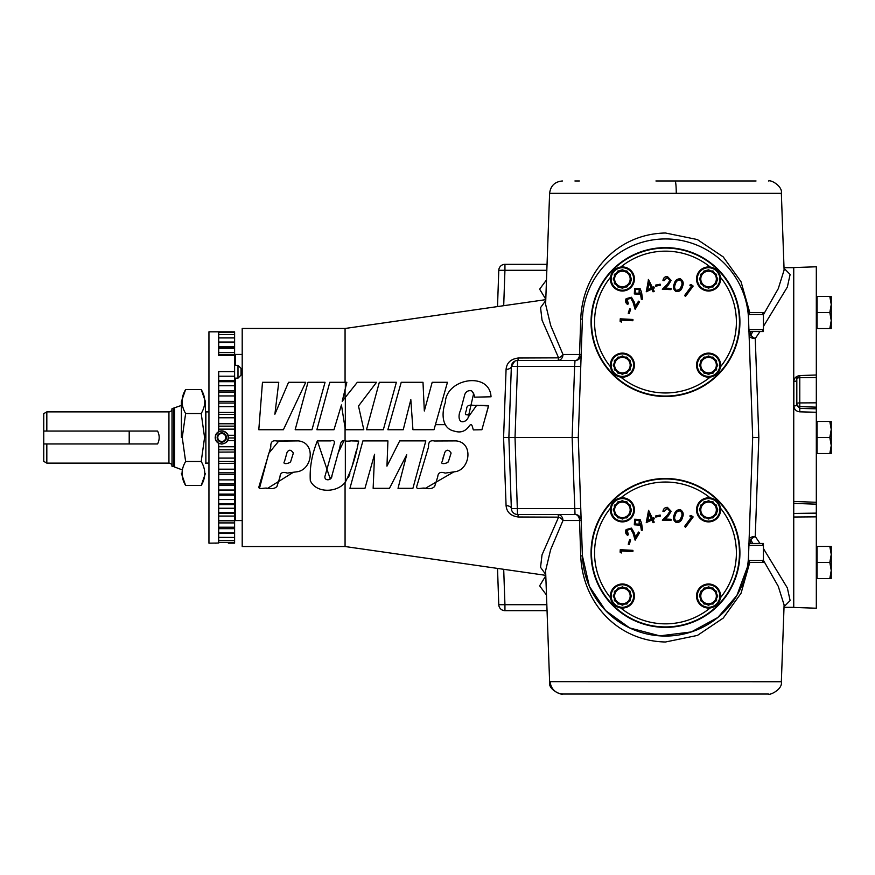 <?xml version="1.0" encoding="UTF-8"?>
<svg xmlns="http://www.w3.org/2000/svg" width="875" height="875" viewBox="0 0 875 875"><rect width="100%" height="100%" fill="white"/><g stroke="black" fill="none" stroke-linecap="round" stroke-linejoin="round"><path stroke-width="1.31" d="M173.491 408.669L173.491 466.331L172.014 466.331L172.014 408.669L181.398 405.431M181.398 437.5L181.398 401.581L181.398 437.5M201.217 461.497L204.575 437.5L201.217 413.503C205.92 405.486 205.92 397.48 201.217 389.495L185.631 389.495C180.884 397.48 180.884 405.486 185.631 413.503L182.241 437.5L185.631 461.497L201.217 461.497C205.92 469.481 205.92 477.488 201.217 485.505L185.631 485.505L181.398 473.419M205.417 437.5L205.417 401.581L205.417 437.5M284.637 461.048L287.011 452.517C288.761 449.323 290.872 449.487 293.355 452.998L290.609 461.803C289.253 463.531 282.078 464.953 284.484 461.486L287.011 452.517C288.87 449.312 290.992 449.498 293.366 453.086L290.609 461.803M444.752 452.528C446.512 449.323 448.634 449.487 451.095 453.02L448.35 461.803C447.027 463.509 439.895 464.942 442.192 461.541L444.752 452.528C446.556 449.312 448.678 449.498 451.106 453.053L448.35 461.803L446.009 463.148M358.061 443.898C355.436 457.997 351.192 470.739 345.341 482.136C337.4 492.789 316.105 493.62 310.308 480.637C309.553 467.688 311.905 454.442 317.363 440.902L330.641 440.913C337.52 439.009 332.916 445.944 332.38 449.794L325.27 475.289C322.919 481.272 331.975 481.163 331.942 475.639L338.931 450.297C340.736 446.742 339.456 439.272 345.341 440.913C349.267 442.17 360.117 437.948 358.061 443.898L357.219 447.027M317.363 440.902L330.236 478.92M330.662 478.406L332.03 475.234M338.242 452.769L343.963 440.891M352.056 440.913L358.805 441.077M453.272 472.227L425.359 488.327L422.702 488.239M456.061 440.902C473.638 442.52 470.181 469.011 455.656 471.636L445.123 473.102C440.519 471.461 438.058 472.708 437.741 476.831L434.689 486.347C432.928 488.512 429.811 489.169 425.359 488.327C422.734 487.244 416.467 490.241 416.609 486.85L428.553 446.928C428.247 442.006 430.227 440.037 434.47 441L456.061 440.902M292.709 472.697L267.619 488.327L266.142 488.294M298.331 440.902C315.853 442.553 312.594 468.858 297.806 471.669L287.208 473.091C282.636 471.494 280.219 472.784 279.967 476.973L276.927 486.544C275.002 488.512 271.895 489.103 267.619 488.327C264.994 487.244 257.863 490.394 259.011 486.511L270.823 446.917C270.495 442.039 272.464 440.07 276.741 441L298.331 440.902L278.688 441.142L268.734 453.338L259.427 488.512M481.906 429.734L473.375 429.888C472.467 427.93 472.15 422.002 469.241 425.994C465.456 431.452 460.447 433.147 454.223 431.08C441.219 428.466 441.656 412.202 445.298 402.719C445.944 378.284 489.672 371.077 491.039 396.791L474.655 397.163C474.327 394.986 473.32 392.886 471.647 390.863C468.475 390.184 466.211 391.333 464.844 394.319L460.567 410.397C458.03 414.816 458.041 424.747 465.544 420.842C468.453 418.348 469.12 416.238 467.556 414.509C463.356 415.898 466.594 410.966 466.627 408.833C466.878 402.369 475.825 406.722 480.408 405.377L488.578 405.584L481.906 429.734M546.503 279.934L539.634 289.177L545.792 299.25M545.792 575.75L539.634 585.823L546.503 595.066M574.919 694.028L750.542 694.028M718.112 374.697A74.441 74.441 0 0 1 612.85 374.697A74.441 74.441 0 0 1 612.85 269.423A74.441 74.441 0 0 1 718.112 269.423A74.441 74.441 0 0 1 718.112 374.697M622.212 586.873L620.255 588L622.212 586.873A9.155 9.155 0 0 1 622.584 586.873L624.542 588L626.806 588A9.155 9.155 0 0 1 627.134 588.197L628.272 590.155L627.134 588.197M622.398 588.241A7.777 7.777 0 0 1 630.175 596.017A7.777 7.777 0 0 1 622.398 603.794A7.777 7.777 0 0 1 614.622 596.017A7.777 7.777 0 0 1 622.398 588.241M622.584 605.172L624.542 604.034L622.584 605.172A9.155 9.155 0 0 1 622.212 605.172L620.255 604.034L617.991 604.034A9.155 9.155 0 0 1 617.663 603.848L616.525 601.891L617.663 603.848M627.134 603.848L628.272 601.891L630.23 600.753L628.272 601.891L627.134 603.848A9.155 9.155 0 0 1 626.806 604.034L625.023 604.034M630.416 600.436L630.416 598.172L630.416 600.436A9.155 9.155 0 0 1 630.23 600.753M631.542 596.214L630.416 598.172L631.542 596.214A9.155 9.155 0 0 0 631.542 595.831L630.416 593.873L631.542 595.831M630.416 593.873L630.416 591.609A9.155 9.155 0 0 0 630.23 591.281L628.272 590.155L630.23 591.281M624.542 588L622.584 586.873M622.398 583.997A12.02 12.02 0 0 1 634.419 596.017A12.02 12.02 0 0 1 622.398 608.048A12.02 12.02 0 0 1 610.378 596.017A12.02 12.02 0 0 1 622.398 583.997A12.02 12.02 0 0 0 610.378 596.017A12.02 12.02 0 0 0 622.398 608.048M626.216 604.034L626.806 604.034M696.533 596.017A12.02 12.02 0 0 1 708.564 583.997A12.02 12.02 0 0 1 720.584 596.017A12.02 12.02 0 0 1 708.564 608.048A12.02 12.02 0 0 1 696.533 596.017A12.02 12.02 0 0 1 708.564 583.997A12.02 12.02 0 0 1 720.584 596.017M700.547 593.873L699.409 595.831L700.547 592.353M703.828 588.197L702.691 590.155L700.733 591.281L702.691 590.155L703.828 588.197A9.155 9.155 0 0 1 704.145 588L706.409 588L708.367 586.873L706.409 588L704.145 588M713.3 588.197L714.427 590.155L713.3 588.197A9.155 9.155 0 0 0 712.972 588L710.708 588L708.75 586.873L711.342 588M716.384 591.281L714.427 590.155L716.384 591.281A9.155 9.155 0 0 1 716.581 591.609L716.581 593.873L717.708 595.831A9.155 9.155 0 0 1 717.708 596.214L716.581 598.172L716.581 600.436A9.155 9.155 0 0 1 716.384 600.753L714.427 601.891L713.3 603.848A9.155 9.155 0 0 1 712.972 604.034L710.708 604.034L708.75 605.172A9.155 9.155 0 0 1 708.367 605.172L705.622 604.034M699.409 596.214L700.547 598.172L699.409 596.214A9.155 9.155 0 0 1 699.409 595.831M700.788 596.017A7.777 7.777 0 0 1 708.564 588.241A7.777 7.777 0 0 1 716.341 596.017A7.777 7.777 0 0 1 708.564 603.794A7.777 7.777 0 0 1 700.788 596.017M717.708 595.831L716.581 593.873M708.564 521.883A12.02 12.02 0 0 1 696.533 509.863A12.02 12.02 0 0 1 708.564 497.831A12.02 12.02 0 0 1 720.584 509.863A12.02 12.02 0 0 1 708.564 521.883A12.02 12.02 0 0 1 696.533 509.863A12.02 12.02 0 0 1 708.564 497.831M708.367 519.006L706.409 517.88L704.145 517.88L706.409 517.88L708.367 519.006A9.155 9.155 0 0 0 708.75 519.006L710.708 517.88L708.75 519.006M700.733 514.598L702.691 515.725L703.828 517.683L702.691 515.725L700.733 514.598A9.155 9.155 0 0 1 700.547 514.27L700.547 512.006L699.409 510.048L700.547 512.006L700.547 514.27M700.733 505.116L702.691 503.989L700.733 505.116A9.155 9.155 0 0 0 700.547 505.444L700.547 507.708L699.409 509.666L700.547 506.778M703.828 502.031L702.691 503.989L703.828 502.031A9.155 9.155 0 0 1 704.145 501.845L706.409 501.845L708.367 500.708A9.155 9.155 0 0 1 708.75 500.708L710.708 501.845L712.972 501.845A9.155 9.155 0 0 1 713.3 502.031L714.427 503.989L716.384 505.116A9.155 9.155 0 0 1 716.581 505.444L716.581 507.708L717.708 509.666A9.155 9.155 0 0 1 717.708 510.048L716.581 513.177M704.889 501.845L704.145 501.845M708.564 517.639A7.777 7.777 0 0 1 700.788 509.863A7.777 7.777 0 0 1 708.564 502.086A7.777 7.777 0 0 1 716.341 509.863A7.777 7.777 0 0 1 708.564 517.639M708.367 500.708L706.409 501.845M634.419 509.863A12.02 12.02 0 0 1 622.398 521.883A12.02 12.02 0 0 1 610.378 509.863A12.02 12.02 0 0 1 622.398 497.831A12.02 12.02 0 0 1 634.419 509.863A12.02 12.02 0 0 1 622.398 521.883A12.02 12.02 0 0 1 610.487 508.167A70.908 70.908 0 0 0 610.487 597.712M630.416 512.006L631.542 510.048L630.416 513.231M627.134 517.683L628.272 515.725L630.23 514.598L628.272 515.725L627.134 517.683A9.155 9.155 0 0 1 626.806 517.88L626.227 517.88M622.584 519.006L624.542 517.88L622.584 519.006A9.155 9.155 0 0 1 622.212 519.006L620.255 517.88L622.212 519.006M618.581 517.88L619.773 517.88M617.663 517.683L616.525 515.725L614.567 514.598L616.525 515.725L617.663 517.683A9.155 9.155 0 0 0 617.991 517.88M613.255 510.048L614.381 512.006L614.381 514.27L614.381 512.006L613.255 510.048A9.155 9.155 0 0 1 613.244 509.863A9.155 9.155 0 0 1 613.255 509.666L614.381 507.708L614.381 505.444A9.155 9.155 0 0 1 614.567 505.116L616.525 503.989L617.663 502.031A9.155 9.155 0 0 1 617.991 501.845L620.255 501.845L622.212 500.708A9.155 9.155 0 0 1 622.584 500.708L624.542 501.845L622.584 500.708M631.542 509.666L630.416 507.708L631.542 509.666A9.155 9.155 0 0 1 631.553 509.863A9.155 9.155 0 0 1 631.542 510.048M630.175 509.863A7.777 7.777 0 0 1 622.398 517.639A7.777 7.777 0 0 1 614.622 509.863A7.777 7.777 0 0 1 622.398 502.086A7.777 7.777 0 0 1 630.175 509.863M624.542 517.88L626.806 517.88M174.519 408.023L174.519 466.977L181.398 469.569M217.241 543.08L216.202 543.134M216.114 543.134L215.425 543.178M218.706 380.57L234.609 380.57L234.609 355.447L218.706 355.447L218.706 331.811L208.95 331.811L208.95 543.189L218.706 543.025L218.706 443.33C214.091 439.447 214.091 435.553 218.706 431.67L221.78 430.905A6.595 6.595 0 0 0 215.425 435.728M226.33 432.731A6.595 6.595 0 0 0 221.78 430.905C225.761 432.009 227.828 433.475 227.992 435.291L228.353 437.97L227.598 440.595C227.183 442.148 225.236 443.319 221.78 444.095L218.706 443.33A6.595 6.595 0 0 1 215.425 439.272M215.184 437.5A6.595 6.595 0 0 0 215.25 438.386M218.706 431.67L218.706 371.602L234.609 371.602M242.2 354.43L235.375 354.43A0.766 0.766 0 0 1 234.609 353.664M242.2 520.57L235.375 520.57L235.375 378.153M234.609 521.336A0.766 0.766 0 0 1 235.375 520.57M227.992 435.28L234.609 435.28L234.609 426.136L218.706 426.136M218.706 423.784L234.609 423.784L234.609 414.444L218.706 414.444M218.706 412.431L234.609 412.431L234.609 403.047L218.706 403.047M218.706 401.352L234.609 401.352L234.609 392.077L218.706 392.077M218.706 390.688L234.609 390.688L234.609 381.686L218.706 381.686M234.609 352.592L218.706 352.592L218.706 354.747L234.609 354.747L234.609 348.283L218.706 348.283M218.706 348.009L234.609 348.009L234.609 342.508L218.706 342.508M218.706 342.366L234.609 342.366L234.609 337.925L218.706 337.925M218.706 337.87L234.609 337.87L234.609 334.6L218.706 334.6L234.609 334.589L234.609 332.566L218.706 332.566M208.95 510.562L208.95 364.438M221.78 443.898A6.398 6.398 0 0 0 228.189 437.5A6.398 6.398 0 0 0 221.78 431.102A6.398 6.398 0 0 0 215.381 437.5A6.398 6.398 0 0 0 221.78 443.898M228.298 542.544L228.353 543.156L234.609 543.156L234.609 440.628L227.598 440.617A6.595 6.595 0 0 0 227.675 434.547M223.781 440.967L225.794 439.819A4.627 4.627 0 0 0 225.794 435.181L221.78 432.873L217.777 435.181L217.777 439.819L221.78 442.127L225.794 439.819L225.794 435.181L223.781 434.033A4.003 4.003 0 0 0 217.777 437.5A4.003 4.003 0 0 0 223.781 440.967A4.003 4.003 0 0 0 223.781 434.033L221.922 432.95M237.989 365.334L241.019 368.353L241.019 375.134L237.989 378.153L237.989 365.334L234.609 365.334M205.417 463.159A1.542 1.542 0 0 1 205.877 463.094L208.491 463.094M205.417 411.841A1.542 1.542 0 0 0 205.877 411.906L208.491 411.906M759.97 331.548L755.256 338.527L758.833 437.5L755.256 536.473L759.97 543.452M763.427 548.559L787.347 587.913L790.125 600.589L784.033 606.703M784.011 607.327L793.745 607.327M816.32 412.256L799.794 411.841C796.195 411.436 794.216 409.456 793.855 405.913A3.073 0.569 0 0 0 796.819 405.333L796.819 403.506L796.819 405.333L799.794 408.406L816.32 408.822L816.32 504.175L793.745 503.344L816.32 504.208L816.32 513.122L793.745 513.428L793.745 607.436L816.32 608.223L816.32 516.852L793.745 517.016L793.745 501.463M784.011 267.673L793.745 267.673M784.033 268.297L790.125 274.422L787.347 287.077L763.427 326.441M768.534 694.028C768.677 695.713 782.917 689.861 781.353 681.658L784.098 604.942L778.258 586.316L763.427 560.328M752.916 543.452L750.761 539.973L750.641 543.452M749.777 562.428L741.07 593.195L723.242 618.078L697.441 635.414L665.481 641.998C617.323 641.069 582.52 602.667 580.738 555.964L579.545 520.527L562.986 520.516A6.158 5.261 90 0 0 557.725 514.456A6.158 1.061 90 0 1 558.6 517.147L518.383 516.994A6.158 1.083 90 0 0 517.508 514.456A6.158 6.158 0 0 1 511.35 508.517L580.759 508.517M562.428 694.028C564.397 695.603 547.739 690.966 549.609 681.658L780.675 681.723M763.427 314.672L778.258 288.695L784.098 270.058L781.353 193.342L549.609 193.342L545.606 304.303L550.681 325.467L562.986 354.484L579.545 354.473L580.738 319.036C582.52 272.508 617.203 233.898 665.481 233.002L697.364 239.553L723.22 256.9L741.027 281.739L749.777 312.572M655.933 180.972L756.033 180.972M767.933 694.028L562.953 694.028M816.32 504.208L816.32 502.294L793.745 501.441L793.745 267.564L816.32 266.777L816.32 374.992L808.117 375.277M816.32 408.822L816.32 377.519L799.794 377.716L799.794 375.572A3.073 3.073 0 0 0 796.819 378.645L796.819 380.352A3.073 1.017 -0 0 1 793.855 381.369C794.205 377.978 796.184 376.064 799.794 375.627M796.819 378.722A3.073 1.006 180 0 1 799.794 377.716L799.794 402.927A3.073 0.58 180 0 0 796.819 403.506L796.819 378.645A3.073 2.975 -0 0 1 799.794 375.681M829.817 453.534L831.25 453.534L831.25 445.517L829.817 453.534L816.32 453.534L817.086 453.534L817.086 421.466L829.817 421.466L831.25 429.483L831.25 421.466L829.817 421.466L831.25 421.466M46.823 431.047L43.75 431.047L43.75 413.645L46.823 411.873L46.823 431.047L157.577 431.047C159.709 435.345 159.709 439.644 157.577 443.953L46.823 443.953L46.823 463.127L168.941 463.127A3.073 3.073 0 0 1 172.014 466.211M46.823 411.873L168.941 411.873A3.073 3.073 0 0 0 172.014 408.789M46.823 463.127L43.75 461.355L43.75 443.953L46.823 443.953M718.112 605.577A74.441 74.441 0 0 1 612.85 605.577A74.441 74.441 0 0 1 612.85 500.303A74.441 74.441 0 0 1 718.112 500.303A74.441 74.441 0 0 1 718.112 605.577M622.398 372.914A7.777 7.777 0 0 1 614.622 365.137A7.777 7.777 0 0 1 622.398 357.361A7.777 7.777 0 0 1 630.175 365.137A7.777 7.777 0 0 1 622.398 372.914M622.212 355.994L620.255 357.12L622.212 355.994A9.155 9.155 0 0 1 622.584 355.994L624.542 357.12L622.584 355.994M617.663 357.317L616.525 359.275L614.567 360.402L616.525 359.275L617.663 357.317A9.155 9.155 0 0 1 617.991 357.12L620.255 357.12M613.255 365.334L614.381 367.292L613.255 365.334A9.155 9.155 0 0 1 613.255 364.952L614.381 362.994L614.381 360.73A9.155 9.155 0 0 1 614.567 360.402M614.381 367.292L614.381 369.556A9.155 9.155 0 0 0 614.567 369.884L616.525 371.011L617.663 372.969L616.525 371.011L614.567 369.884M620.255 373.155L622.212 374.292L620.255 373.155L617.991 373.155A9.155 9.155 0 0 1 617.663 372.969M630.416 367.292L631.542 365.334L630.416 367.292L630.416 369.556A9.155 9.155 0 0 1 630.23 369.884L628.272 371.011L627.134 372.969A9.155 9.155 0 0 1 626.806 373.155L624.542 373.155L622.584 374.292A9.155 9.155 0 0 1 622.212 374.292M614.381 362.994L613.255 364.952M622.398 377.169A12.02 12.02 0 0 1 610.378 365.137A12.02 12.02 0 0 1 622.398 353.117A12.02 12.02 0 0 1 634.419 365.137A12.02 12.02 0 0 1 622.398 377.169A12.02 12.02 0 0 0 634.419 365.137A12.02 12.02 0 0 0 622.398 353.117M716.341 365.137A7.777 7.777 0 0 1 708.564 372.914A7.777 7.777 0 0 1 700.788 365.137A7.777 7.777 0 0 1 708.564 357.361A7.777 7.777 0 0 1 716.341 365.137M699.409 365.334L700.547 367.292L699.409 365.334A9.155 9.155 0 0 1 699.409 364.952L700.547 362.994L699.409 364.952M700.733 369.884L702.691 371.011L703.828 372.969L702.691 371.011L700.733 369.884A9.155 9.155 0 0 1 700.547 369.556L700.547 367.292M711.375 373.155L708.75 374.292A9.155 9.155 0 0 1 708.367 374.292L706.409 373.155L704.145 373.155A9.155 9.155 0 0 1 703.828 372.969M708.75 374.292L710.708 373.155L712.972 373.155A9.155 9.155 0 0 0 713.3 372.969L714.427 371.011L716.384 369.884L714.427 371.011L713.3 372.969M716.581 367.292L717.708 365.334L716.581 367.292L716.581 369.556A9.155 9.155 0 0 1 716.384 369.884M712.972 357.12L710.708 357.12L708.75 355.994L710.708 357.12L712.972 357.12A9.155 9.155 0 0 1 713.3 357.317L714.427 359.275L716.384 360.402A9.155 9.155 0 0 1 716.581 360.73L716.581 362.994L717.708 364.952A9.155 9.155 0 0 1 717.708 365.334M716.581 369.556L716.581 368.517M705.48 373.155L708.367 374.292M720.584 365.137A12.02 12.02 0 0 1 708.564 377.169A12.02 12.02 0 0 1 696.533 365.137A12.02 12.02 0 0 1 708.564 353.117A12.02 12.02 0 0 1 720.584 365.137A12.02 12.02 0 0 0 708.564 353.117A12.02 12.02 0 0 0 696.533 365.137M708.564 271.206A7.777 7.777 0 0 1 716.341 278.983A7.777 7.777 0 0 1 708.564 286.759A7.777 7.777 0 0 1 700.788 278.983A7.777 7.777 0 0 1 708.564 271.206M708.75 288.127L710.708 287L708.75 288.127A9.155 9.155 0 0 1 708.367 288.127L706.409 287L708.367 288.127M713.3 286.803L714.427 284.845L716.384 283.719L714.427 284.845L713.3 286.803A9.155 9.155 0 0 1 712.972 287L711.189 287M717.708 278.786L716.581 276.828L716.581 274.564L716.581 276.828L717.708 278.786A9.155 9.155 0 0 1 717.708 279.169L716.581 281.127L716.581 283.391A9.155 9.155 0 0 1 716.384 283.719M716.384 274.247L714.427 273.109L716.384 274.247A9.155 9.155 0 0 1 716.581 274.564M713.3 271.152L714.427 273.109L713.3 271.152A9.155 9.155 0 0 0 712.972 270.966L711.933 270.966M710.708 270.966L708.75 269.828L710.708 270.966L712.972 270.966M704.605 270.966L708.367 269.828A9.155 9.155 0 0 1 708.75 269.828M716.581 282.056L717.708 279.169M712.381 287L712.972 287M708.564 266.952A12.02 12.02 0 0 1 720.584 278.983A12.02 12.02 0 0 1 708.564 291.003A12.02 12.02 0 0 1 696.533 278.983A12.02 12.02 0 0 1 708.564 266.952A12.02 12.02 0 0 0 696.533 278.983A12.02 12.02 0 0 0 708.564 291.003M613.255 279.169L614.381 281.127L613.255 279.169A9.155 9.155 0 0 1 613.244 278.983A9.155 9.155 0 0 1 613.255 278.786L614.381 276.828L614.381 274.564A9.155 9.155 0 0 1 614.567 274.247L616.525 273.109L614.567 274.247M614.622 278.983A7.777 7.777 0 0 1 622.398 271.206A7.777 7.777 0 0 1 630.175 278.983A7.777 7.777 0 0 1 622.398 286.759A7.777 7.777 0 0 1 614.622 278.983M631.542 278.786L630.416 276.828L631.542 278.786A9.155 9.155 0 0 1 631.553 278.983A9.155 9.155 0 0 1 631.542 279.169L630.416 282.548M630.23 274.247L628.272 273.109L627.134 271.152L628.272 273.109L630.23 274.247A9.155 9.155 0 0 1 630.416 274.564L630.416 276.828M619.456 270.966L622.212 269.828A9.155 9.155 0 0 1 622.584 269.828L624.542 270.966L626.806 270.966A9.155 9.155 0 0 1 627.134 271.152M622.212 269.828L618.45 270.966M617.663 271.152L616.525 273.109L617.663 271.152A9.155 9.155 0 0 1 617.991 270.966M614.381 276.828L613.255 278.786M610.378 278.983A12.02 12.02 0 0 1 622.398 266.952A12.02 12.02 0 0 1 634.419 278.983A12.02 12.02 0 0 1 622.398 291.003A12.02 12.02 0 0 1 610.378 278.983A12.02 12.02 0 0 0 622.398 291.003A12.02 12.02 0 0 0 634.419 278.983M625.472 270.966L622.584 269.828M816.32 421.466L817.086 421.466M345.067 482.442L345.067 546.525L242.2 546.525L242.2 328.475L345.067 328.475L345.067 382.298M345.341 397.359L345.341 429.734L341.447 404.95L333.977 429.734L316.881 429.734L329.798 382.298L346.85 382.298L342.212 401.286L357.317 382.298L376.512 382.298L358.498 406.033L363.803 429.734L345.341 429.734L345.067 428.05L345.067 440.902M401.22 382.298L422.997 382.298L424.32 410.988L432.184 382.298L447.453 382.298L434 429.712L412.934 429.712L410.823 399.667L403.233 429.734L387.877 429.734L401.22 382.298L422.997 382.298M379.323 382.298L396.375 382.298L383.327 429.734L366.505 429.734L379.323 382.298L396.375 382.298M473.747 393.105L468.256 417.091L476.645 405.333L488.589 405.923L485.275 417.802M345.067 546.525L545.781 575.345M545.748 574.481L540.542 567.328L542.03 554.848L558.6 517.147A6.158 3.544 -155.7 0 1 562.986 520.516L550.638 549.642L545.606 570.697L549.609 681.658M545.748 300.519L540.553 307.639L542.041 320.152L558.6 357.853A6.158 3.544 -24.3 0 0 562.986 354.484A6.158 5.261 90 0 1 557.725 360.544A6.158 1.061 90 0 0 558.6 357.853L518.383 358.006C510.803 358.958 506.702 362.764 506.078 369.403L503.584 437.5L506.078 505.597C506.712 512.247 510.814 516.053 518.383 516.994M345.067 328.475L545.781 299.655M345.067 389.572L345.067 397.688M356.202 451.041L352.155 466.113M349.923 473.78L348.556 477.181M258.803 429.734L262.467 382.298L278.764 382.298L274.881 414.236L288.553 382.298L305.736 382.298L283.391 429.734L258.803 429.734M295.17 429.734L307.989 382.298L325.041 382.298L311.992 429.734L295.17 429.734M349.945 488.327L362.895 440.913L387.92 440.902L386.958 466.145L399.711 440.891L425.83 440.891L412.912 488.327L398.016 488.327L406.711 454.738L389.473 488.327L373.144 488.327L374.588 454.245L364.963 488.327L349.945 488.327M747.677 309.761L747.392 307.978L748.541 307.945L748.278 314.759M748.541 331.548L763.427 331.548L763.427 328.595L762.803 329.634L749.164 329.634L748.541 328.595M748.541 315.525L749.164 314.486L762.803 314.486L763.427 315.525L763.427 312.572L748.541 312.572M763.427 315.525L763.427 328.595M749.164 314.486L749.164 312.572M762.803 314.486L762.803 312.572M762.803 331.548L762.803 329.634M749.164 331.548L749.164 329.634M748.978 331.548L749.153 336.678M580.738 555.964L582.411 555.844A83.114 83.114 0 0 0 665.481 636.059A83.114 83.114 0 0 0 748.541 555.844C747.206 570.391 747.206 570.391 748.541 555.844L748.541 567.055L747.392 567.022L736.903 595.459L717.839 617.487L691.359 631.925L659.881 635.863L629.65 627.933L605.609 610.597L589.345 586.294L582.411 555.844L578.277 437.5L582.411 319.156L580.738 319.036M748.541 562.428L763.427 562.428L763.427 559.475L762.803 560.514L749.164 560.514L748.541 559.475M748.541 546.405L749.164 545.366L762.803 545.366L763.427 546.405L763.427 543.452L748.541 543.452M763.427 546.405L763.427 559.475M749.164 545.366L749.164 543.452M762.803 545.366L762.803 543.452M762.803 562.428L762.803 560.514M749.164 562.428L749.164 560.514M749.153 538.322L749.098 539.853A6.158 3.587 -178 0 1 755.256 536.473A6.158 3.172 147 0 0 750.761 539.973L749.098 539.853M831.25 445.517L831.25 429.483L829.817 437.5L831.25 445.517M817.086 437.5L829.817 437.5M627.134 286.803L628.272 284.845L630.23 283.719L628.272 284.845L627.134 286.803A9.155 9.155 0 0 1 626.806 287L624.542 287L622.584 288.127L625.472 287M618.45 287L622.212 288.127L619.456 287M617.663 286.803L616.525 284.845L614.567 283.719L616.525 284.845L617.663 286.803A9.155 9.155 0 0 0 617.991 287M614.381 281.127L614.381 283.391L614.381 281.127M630.416 281.127L631.542 279.169M706.409 287L704.987 287M702.691 284.845L703.828 286.803L702.691 284.845L700.733 283.719L702.691 284.845M700.547 282.056L700.547 283.391A9.155 9.155 0 0 0 700.733 283.719M699.409 279.169L700.547 281.127L699.409 279.169A9.155 9.155 0 0 1 699.409 278.786L700.547 276.828L699.409 278.786M700.733 274.247L702.691 273.109L700.733 274.247A9.155 9.155 0 0 0 700.547 274.564L700.547 275.658M703.828 271.152L702.691 273.109L703.828 271.152A9.155 9.155 0 0 1 704.145 270.966M708.367 269.828L705.622 270.966M700.547 362.994L700.547 361.572M702.691 359.275L700.733 360.402L702.691 359.275L703.828 357.317L702.691 359.275M706.409 357.12L708.367 355.994L706.409 357.12L704.145 357.12A9.155 9.155 0 0 0 703.828 357.317M716.384 360.402L714.427 359.275L713.3 357.317M717.708 364.952L716.581 362.994M628.272 359.275L627.134 357.317L628.272 359.275L630.23 360.402L628.272 359.275M630.416 362.994L631.542 364.952L630.416 362.994L630.416 360.73A9.155 9.155 0 0 0 630.23 360.402M627.134 372.969L628.272 371.011L630.23 369.884M622.584 374.292L624.542 373.155M624.542 357.12L626.806 357.12A9.155 9.155 0 0 1 627.134 357.317M621.316 553L620.113 552.18L620.244 549.686L632.942 550.353L632.877 551.611L621.425 551.009L621.316 553L620.113 552.18M629.256 544.523L628.239 544.228L629.617 539.667L630.623 539.973L629.256 544.523L628.239 544.228M627.156 530.25L628.337 534.395L627.714 535.456C625.548 533.914 625.023 531.956 626.15 529.572L631.455 528.106L634.145 532.656L635.491 537.152L638.487 532.055L639.559 532.678L635.141 540.181L633.062 533.28L630.842 529.2L627.069 530.195L628.337 534.395M641.561 523.228L642.589 530.097L641.364 530.305L640.38 524.125L639.57 525.164L634.32 524.814L634.616 519.225L640.106 519.487L641.561 523.228L642.469 530.009L641.452 530.184L640.445 523.819L639.505 525.087L634.397 524.737L634.681 519.302L640.03 519.564L641.452 523.239M655.714 517.048L655.506 516.009L660.177 515.058L660.384 516.097L655.714 517.048L655.506 516.009M667.253 508.528L664.18 511.503L662.966 511.459C663.294 508.845 664.759 507.467 667.362 507.325L671.147 511.273L668.434 515.758L665.142 519.05L671.005 519.28L670.961 520.505L662.331 520.177L667.384 515.112L669.9 511.252L667.253 508.419L664.18 511.503M676.091 522.408C673.323 520.559 672.711 517.989 674.231 514.697C675.073 511.153 677.141 509.512 680.466 509.775C683.277 511.623 683.933 514.205 682.445 517.541C681.559 521.073 679.438 522.703 676.091 522.408L676.123 522.309C673.433 520.527 672.842 518 674.341 514.73C675.183 511.219 677.206 509.611 680.433 509.873C683.167 511.656 683.812 514.194 682.347 517.508C681.45 521.008 679.372 522.605 676.123 522.309M689.784 515.998L691.141 515.441L693.164 516.928L685.573 527.22L684.556 526.466L691.392 517.191L689.784 515.998L691.141 515.441M646.253 522.648L648.605 510.322L652.411 518.383L653.811 517.716L654.347 518.831L652.936 519.487L654.216 522.178L653.056 522.725L651.787 520.034L646.253 522.648L648.55 510.464L652.367 518.525L653.767 517.858L654.194 518.777L652.794 519.433L654.062 522.123L653.111 522.583L651.831 519.892L646.395 522.462M691.13 515.561L693.011 516.961L685.552 527.067L684.709 526.444L691.392 517.191M691.545 517.169L690.003 516.02M675.259 515.08C673.947 517.661 674.352 519.783 676.473 521.445L679.875 520.177L681.417 517.212C682.664 514.62 682.237 512.487 680.148 510.836C677.458 510.825 675.828 512.236 675.259 515.08L675.369 515.112C674.078 517.683 674.461 519.761 676.506 521.336L679.788 520.111L681.308 517.18C682.533 514.598 682.128 512.52 680.116 510.934C677.534 510.913 675.948 512.302 675.369 515.112M664.092 511.394L663.086 511.361C663.436 508.856 664.869 507.555 667.362 507.423L671.038 511.262L668.358 515.681L664.891 519.148L670.895 519.378L670.863 520.395L662.583 520.078L667.461 515.189L669.9 511.252M670.009 511.252L667.253 508.419M655.627 516.097L660.089 515.189L660.384 516.097M660.253 516.009L655.791 516.917M647.708 520.723L651.405 518.973L648.933 513.756L647.708 520.723L651.263 518.93L648.977 514.106L647.85 520.538M639.1 524.223L639.286 520.275L635.337 520.1L635.163 524.038L639.1 524.223L639.209 520.341L635.414 520.177L635.239 523.972L639.034 524.147M628.195 534.417L627.681 535.303L626.237 529.627L631.4 528.205L634.036 532.689L635.458 537.414L638.531 532.208L639.406 532.722L635.173 539.908L633.172 533.247L630.842 529.2M630.897 529.102L627.069 530.195M628.37 544.152L629.694 539.798L630.623 539.973M630.492 540.039L629.18 544.392M620.233 552.125L620.353 549.795L632.833 550.452L632.778 551.502L621.425 551.009M621.327 550.9L621.228 552.803M43.75 431.047L43.75 443.953M830.834 316.334L831.25 320.545L831.25 304.522L829.817 312.528L831.25 320.545L829.817 328.562L816.32 328.562L817.086 328.562L817.086 296.505L829.817 296.505L831.25 304.522L831.25 296.505L829.817 296.505M831.25 320.545L831.25 328.562L829.817 328.562M817.086 312.528L829.817 312.528L830.856 308.58M829.817 578.495L831.25 578.495L831.25 570.478L829.817 578.495L816.32 578.495L817.086 578.495L817.086 546.438L829.817 546.438L831.25 554.455L831.25 546.438L829.817 546.438M831.25 570.478L831.25 554.455L829.817 562.472L831.25 570.478M817.086 562.472L829.817 562.472M799.794 411.841L799.794 406.602A3.073 2.975 180 0 1 796.819 403.638M816.32 377.519L816.32 374.992L799.794 375.572M816.32 513.122L816.32 516.852M748.541 555.844L752.675 437.5L748.541 319.156A83.114 83.114 0 0 0 665.481 238.941A83.114 83.114 0 0 0 582.411 319.156M518.383 358.006A6.158 1.083 -90 0 1 517.508 360.544L575.028 360.544A6.158 4.528 90 0 0 579.545 354.473L581.175 354.594A6.158 6.158 0 0 1 575.028 360.544A6.158 6.158 0 0 0 581.175 354.594M506.078 369.403A6.158 3.15 -178 0 0 511.35 366.483L514.697 361.222M516.786 360.588L517.508 360.544A6.158 6.158 0 0 0 511.35 366.483L517.508 366.483L517.508 360.544A6.158 6.158 0 0 0 511.35 366.483L508.878 437.5L578.277 437.5M503.584 437.5L508.878 437.5L511.35 508.517A6.158 3.15 178 0 0 506.078 505.597M750.641 331.548L750.761 335.027A6.158 3.172 -147 0 0 755.256 338.527A6.158 3.587 178 0 1 749.098 335.147L750.761 335.027L752.916 331.548M512.761 512.225L511.919 510.88M511.722 510.409L511.35 508.517A6.158 6.158 0 0 0 517.508 514.456L515.025 437.5L517.508 366.483L574.613 366.483L575.028 360.544M517.508 514.456L575.028 514.456A6.158 6.158 0 0 1 581.175 520.406L579.545 520.527A6.158 4.528 90 0 0 575.028 514.456L572.13 437.5L574.613 366.483L580.759 366.483M752.675 437.5L758.833 437.5M435.433 424.67L445.233 424.67L435.433 424.67M547.072 610.663L504.941 610.663A6.158 6.158 0 0 1 498.783 604.712L497.514 568.411M503.705 569.297L504.941 604.712L498.783 604.712M497.514 306.589L498.783 270.288L504.941 270.288L504.941 264.338L547.072 264.338M498.783 270.288A6.158 6.158 0 0 1 504.941 264.338M574.919 180.972L579.359 180.972M219.778 434.033L217.777 435.181A4.627 4.627 0 0 0 221.78 442.127A4.627 4.627 0 0 0 225.794 439.819L225.794 435.181A4.627 4.627 0 0 0 217.777 435.181L217.777 439.819L221.922 442.05M234.609 332.566L234.609 331.844L218.706 331.811M234.609 355.447L234.609 354.747M234.609 381.686L234.609 380.57M234.609 392.077L234.609 390.688M234.609 403.047L234.609 401.352M234.609 414.444L234.609 412.431M234.609 426.136L234.609 423.784M227.588 440.628L234.609 440.628L234.609 437.97L228.353 437.97M234.609 437.97L234.609 435.28M234.609 449.794L218.706 449.794M234.609 461.464L218.706 461.464M234.609 452.036L218.706 452.113M234.609 472.839L218.706 472.839M234.609 463.28L218.706 463.455M234.609 483.766L218.706 483.766M234.609 494.102L218.706 494.102M234.609 503.738L218.706 503.738M234.609 512.542L218.706 512.542M234.609 520.395L218.706 520.395M234.609 527.209L218.706 527.209M234.609 532.897L218.706 532.897M218.706 537.436L234.609 537.436L218.706 537.381M218.706 540.619L234.609 540.619L218.706 540.608M234.609 542.544L218.706 542.544M228.353 543.156L228.091 542.544M830.856 550.386L831.25 554.455L831.25 546.438M831.206 303.22L831.25 296.505M201.217 413.503L185.631 413.503M185.631 461.497C180.884 469.492 180.884 477.488 185.631 485.505M630.416 505.444L630.416 507.708L630.416 505.444A9.155 9.155 0 0 0 630.23 505.116L628.272 503.989L630.23 505.116M628.272 503.989L627.134 502.031L628.272 503.989M626.227 501.845L626.806 501.845A9.155 9.155 0 0 1 627.134 502.031M626.806 501.845L624.542 501.845M617.663 502.031L616.525 503.989L614.567 505.116M614.381 507.708L613.255 509.666M622.212 500.708L619.62 501.845M713.3 517.683L714.427 515.725L713.3 517.683A9.155 9.155 0 0 1 712.972 517.88L710.708 517.88M714.427 515.725L716.384 514.598L714.427 515.725M717.708 510.048L716.581 512.006L716.581 514.27A9.155 9.155 0 0 1 716.384 514.598M716.384 505.116L714.427 503.989L713.3 502.031M710.708 501.845L708.75 500.708M717.708 509.666L716.581 506.778M712.972 501.845L711.878 501.845M712.13 517.88L712.972 517.88M700.547 600.436L700.547 598.172L700.547 600.436A9.155 9.155 0 0 0 700.733 600.753L702.691 601.891L700.733 600.753M702.691 601.891L703.828 603.848L702.691 601.891M704.605 604.034L704.145 604.034A9.155 9.155 0 0 1 703.828 603.848M704.145 604.034L706.409 604.034L708.367 605.172M708.75 605.172L710.708 604.034L712.972 604.034M713.3 603.848L714.427 601.891L716.384 600.753M716.581 598.172L717.708 596.214M716.581 600.436L716.581 599.845M614.567 600.753L616.525 601.891L614.567 600.753A9.155 9.155 0 0 1 614.381 600.436L614.381 598.172L613.255 596.214L614.381 598.172M614.381 593.873L613.255 595.831L614.381 593.873L614.381 591.609A9.155 9.155 0 0 1 614.567 591.281L616.525 590.155L617.663 588.197L616.525 590.155L614.567 591.281M618.45 588L619.456 588M620.255 604.034L622.212 605.172M621.228 321.923L620.233 321.245L620.353 318.916L632.833 319.572L632.778 320.622L621.327 320.02L621.316 322.12L620.113 321.3L620.244 318.806L632.942 319.473L632.877 320.731L621.425 320.13L621.316 322.12M629.18 313.512L628.37 313.272L629.694 308.919L630.492 309.159L629.256 313.655L628.239 313.348L629.617 308.787L630.623 309.094L629.256 313.655M627.069 299.316L628.195 303.548L627.681 304.423L626.237 298.747L631.4 297.325L634.036 301.809L635.458 306.534L638.531 301.328L639.406 301.842L635.173 309.028L633.172 302.367L630.897 298.233L627.069 299.316L628.337 303.516L627.714 304.577C625.548 303.034 625.023 301.077 626.15 298.692L631.455 297.227L634.145 301.777L635.491 306.272L638.487 301.175L639.559 301.809L635.141 309.302L633.062 302.4L630.842 298.32L627.156 299.37M635.239 293.092L639.034 293.267L639.209 289.472L635.414 289.308L635.163 293.158L639.034 293.267M639.1 293.344L639.286 289.395L635.414 289.308M635.337 289.22L635.163 293.158M642.589 299.217L641.364 299.425L640.38 293.245L639.57 294.295L634.32 293.934L634.616 288.345L640.106 288.608L641.561 292.348L642.589 299.217L641.364 299.425M641.452 299.305L640.38 293.245M640.445 292.939L639.57 294.295M639.505 294.208L634.32 293.934M634.397 293.858L634.616 288.345M634.681 288.422L640.106 288.608M640.03 288.684L641.452 292.359L642.469 299.13M647.85 289.658L651.263 288.05L648.977 283.227L647.708 289.844L651.263 288.05M651.405 288.094L648.977 283.227M648.933 282.877L647.708 289.844M648.364 279.552L652.411 287.503L653.811 286.836L654.347 287.952L652.936 288.608L654.216 291.298L653.056 291.845L651.787 289.155L646.253 291.769L648.605 279.442M648.55 279.584L652.411 287.503M652.367 287.645L653.811 286.836M653.767 286.978L654.347 287.952M654.194 287.897L652.936 288.608M652.794 288.564L654.216 291.298M654.062 291.244L653.056 291.845M653.111 291.703L651.787 289.155M651.831 289.012L646.253 291.769M646.395 291.583L648.462 279.628M655.791 286.037L655.627 285.217L660.089 284.309L660.253 285.13L655.714 286.169L655.506 285.13L660.177 284.178L660.384 285.217L655.714 286.169M667.253 277.539L664.092 280.514L663.086 280.481C663.436 277.977 664.869 276.675 667.362 276.555L671.038 280.383L668.358 284.812L664.891 288.269L670.895 288.498L670.863 289.516L662.583 289.198L667.461 284.309L670.009 280.372L667.253 277.539L664.18 280.634L662.966 280.58C663.294 277.966 664.759 276.587 667.362 276.445L671.147 280.394L668.434 284.878L665.142 288.17L671.005 288.4L670.961 289.625L662.331 289.297L667.384 284.233L669.9 280.372L667.253 277.648M680.116 280.055C677.534 280.033 675.948 281.422 675.369 284.233C674.078 286.803 674.461 288.881 676.506 290.456L679.788 289.231L681.308 286.3C682.533 283.719 682.128 281.641 680.116 280.055L680.148 279.956C677.458 279.945 675.828 281.356 675.259 284.2L675.369 284.233M675.259 284.2C673.947 286.781 674.352 288.903 676.473 290.566L679.875 289.297L681.308 286.3M681.417 286.333C682.664 283.741 682.237 281.608 680.148 279.956M674.231 283.817C675.073 280.273 677.141 278.633 680.466 278.895C683.277 280.744 683.933 283.325 682.445 286.661C681.559 290.205 679.438 291.823 676.091 291.528C673.323 289.691 672.711 287.109 674.231 283.817L674.341 283.85C675.183 280.35 677.206 278.731 680.433 278.994L680.466 278.895M680.433 278.994C683.167 280.777 683.812 283.325 682.347 286.628L682.445 286.661M682.347 286.628C681.45 290.128 679.372 291.725 676.123 291.43L676.091 291.528M676.123 291.43C673.433 289.658 672.842 287.131 674.341 283.85M690.003 285.141L691.13 284.681L693.011 286.081L685.552 296.198L684.709 295.564L691.545 286.289L689.784 285.119L691.141 284.561L693.164 286.059L685.573 296.341L684.556 295.586L691.392 286.311L689.784 285.119M357.317 382.298L376.512 382.298M345.341 382.298L345.341 388.478M345.341 440.913L345.341 482.136M442.553 460.414L443.286 456.98M717.795 374.38A73.981 73.981 0 0 1 613.167 374.38A73.981 73.981 0 0 1 613.167 269.741A73.981 73.981 0 0 1 717.795 269.741A73.981 73.981 0 0 1 717.795 374.38M710.248 267.072A70.908 70.908 0 0 0 620.714 267.072M720.464 366.833A70.908 70.908 0 0 0 720.464 277.288M622.398 584.762A11.255 11.255 0 0 1 633.653 596.017A11.255 11.255 0 0 1 622.398 607.272A11.255 11.255 0 0 1 611.144 596.017A11.255 11.255 0 0 1 622.398 584.762M697.309 596.017A11.255 11.255 0 0 1 708.564 584.762A11.255 11.255 0 0 1 719.819 596.017A11.255 11.255 0 0 1 708.564 607.272A11.255 11.255 0 0 1 697.309 596.017M708.564 521.117A11.255 11.255 0 0 1 697.309 509.863A11.255 11.255 0 0 1 708.564 498.608A11.255 11.255 0 0 1 719.819 509.863A11.255 11.255 0 0 1 708.564 521.117M633.653 509.863A11.255 11.255 0 0 1 622.398 521.117A11.255 11.255 0 0 1 611.144 509.863A11.255 11.255 0 0 1 622.398 498.608A11.255 11.255 0 0 1 633.653 509.863M235.375 365.334L235.375 354.43M205.877 411.906L205.877 463.094M675.052 180.972A12.83 1.214 90 0 1 676.266 193.353M550.233 681.592A12.83 12.753 90 0 0 562.986 694.028M168.941 463.127L168.941 411.873M613.167 500.62A73.981 73.981 0 0 1 717.795 500.62A73.981 73.981 0 0 1 717.795 605.259A73.981 73.981 0 0 1 613.167 605.259A73.981 73.981 0 0 1 613.167 500.62M710.248 497.952A70.908 70.908 0 0 0 620.714 497.952M720.464 597.712A70.908 70.908 0 0 0 720.464 508.167M622.398 376.392A11.255 11.255 0 0 1 611.144 365.137A11.255 11.255 0 0 1 622.398 353.883A11.255 11.255 0 0 1 633.653 365.137A11.255 11.255 0 0 1 622.398 376.392M719.819 365.137A11.255 11.255 0 0 1 708.564 376.392A11.255 11.255 0 0 1 697.309 365.137A11.255 11.255 0 0 1 708.564 353.883A11.255 11.255 0 0 1 719.819 365.137M708.564 267.728A11.255 11.255 0 0 1 719.819 278.983A11.255 11.255 0 0 1 708.564 290.238A11.255 11.255 0 0 1 697.309 278.983A11.255 11.255 0 0 1 708.564 267.728M611.144 278.983A11.255 11.255 0 0 1 622.398 267.728A11.255 11.255 0 0 1 633.653 278.983A11.255 11.255 0 0 1 622.398 290.238A11.255 11.255 0 0 1 611.144 278.983M620.714 607.928A70.908 70.908 0 0 0 710.248 607.928M129.205 431.047L129.205 443.953M816.32 402.817L799.794 402.927L799.794 406.602L816.32 407.159M793.855 405.913L793.855 381.369M546.853 604.712L504.941 604.712L504.941 610.663M546.853 270.288L504.941 270.288L503.705 305.703M218.706 342.027L234.609 342.027M218.706 346.741L234.609 346.741M218.706 376.195L234.609 376.195M218.706 385.744L234.609 385.744M218.706 395.948L234.609 395.948M218.706 406.667L234.609 406.667M218.706 417.791L234.609 417.791M218.706 429.144L234.609 429.144M218.706 446.753L234.609 446.753M218.706 458.095L234.609 458.095M218.706 469.186L234.609 469.186M218.706 479.872L234.609 479.872M218.706 490.033L234.609 490.033M218.706 499.527L234.609 499.527M218.706 508.244L234.609 508.244M218.706 516.075L234.609 516.075M218.706 522.911L234.609 522.911M218.706 528.675L234.609 528.675M218.706 533.291L234.609 533.291M620.714 377.048A70.908 70.908 0 0 0 710.248 377.048M610.487 277.288A70.908 70.908 0 0 0 610.487 366.833M185.631 389.495L181.398 401.581M201.217 389.495L205.417 401.581M237.989 378.153L234.609 378.153M549.609 193.342C550.572 185.795 554.848 181.672 562.428 180.972M816.32 546.438L817.086 546.438M816.32 296.505L817.086 296.505M781.353 193.342C782.83 186.462 771.192 179.594 768.534 180.972M218.706 474.502L234.609 474.502M218.706 485.133L234.609 485.133M218.706 495.195L234.609 495.195M218.706 504.58L234.609 504.58M218.706 513.155L234.609 513.155M218.706 520.811L234.609 520.811M218.706 527.472L234.609 527.472M218.706 533.039L234.609 533.039M201.217 485.505L205.417 473.419M174.519 466.977L173.491 466.331"/></g></svg>
